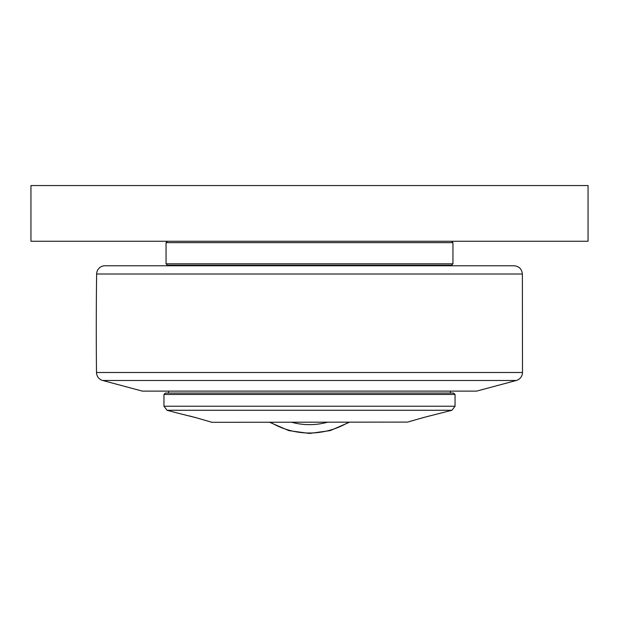 <?xml version="1.0" encoding="UTF-8"?>
<svg xmlns="http://www.w3.org/2000/svg" width="619" height="619" viewBox="0 0 619 619"><rect width="100%" height="100%" fill="white"/><g stroke="black" fill="none" stroke-linecap="round" stroke-linejoin="round"><path stroke-width="0.93" d="M407.828 422.088L212.008 422.313L196.478 417.81L211.172 422.088M455.042 394.458L453.65 393.065L165.35 393.065L163.958 394.458L455.042 394.458L455.042 406.234L163.958 406.234L167.053 410.265L451.947 410.265L455.042 406.234M429.756 415.906L422.522 417.81C401.863 423.798 404.725 422.847 425.098 417.121L451.947 410.265M196.409 417.786L189.174 415.891M176.678 412.842L196.478 417.81M522.374 274.016C521.832 268.994 519.047 266.247 514.018 265.768L104.982 265.768A8.357 8.357 0 0 0 96.626 274.016L522.374 274.016L522.498 372.499L96.502 372.499A4178.25 4178.25 0 0 1 96.626 274.016M102.692 380.484L516.308 380.484L476.63 391.115L142.37 391.115L102.692 380.484A8.357 8.357 0 0 1 96.502 372.499M166.047 263.818L167.44 265.211L451.561 265.211L452.953 263.818L166.047 263.818L166.047 242.648L452.953 242.648L451.561 241.255M30.95 241.255L588.05 241.255L588.05 185.545L30.95 185.545L30.95 241.255M270.588 422.313A76.152 76.152 0 0 0 348.412 422.313M327.142 422.313A67.796 67.796 0 0 1 291.858 422.313M163.958 406.234L163.958 394.458M176.632 412.834L167.053 410.265M269.714 422.313L288.841 430.615L309.5 433.455L330.159 430.615L349.286 422.313M168.554 391.115L168.554 393.065M450.446 391.115L450.446 393.065M168.275 265.211L168.275 265.768M450.725 265.211L450.725 265.768M516.308 380.484C520.153 379.207 522.212 376.545 522.498 372.499M452.953 242.648L452.953 263.818M167.44 241.255L166.047 242.648"/></g></svg>
